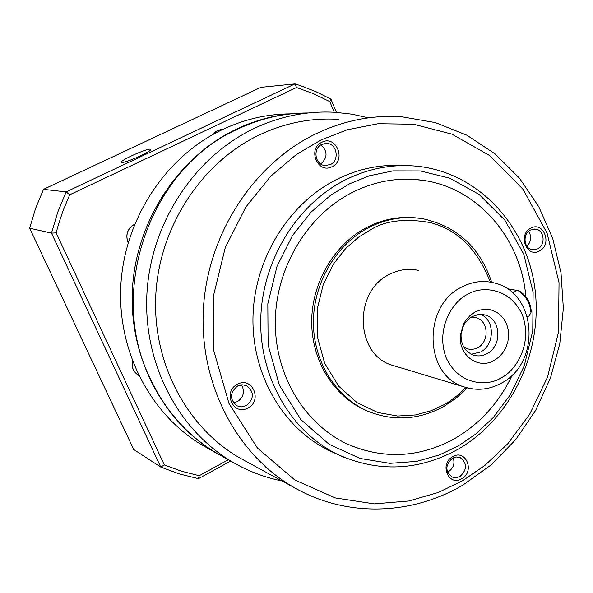 <?xml version="1.0" encoding="UTF-8"?>
<svg xmlns="http://www.w3.org/2000/svg" width="593" height="593" viewBox="0 0 593 593"><rect width="100%" height="100%" fill="white"/><g stroke="black" fill="none" stroke-linecap="round" stroke-linejoin="round"><path stroke-width="0.89" d="M298.768 113.233C277.435 114.308 256.747 119.571 236.696 129.007C178.604 156.53 136.16 220.7 132.424 289.117C128.703 357.564 163.705 423.046 217.52 453.697L220.366 455.291M290.392 113.871C267.139 114.019 244.583 119.215 222.716 129.452C165.884 156.307 124.441 218.854 120.824 285.567C117.229 352.301 151.489 416.227 204.192 446.255L206.987 447.811M121.906 162.46C125.872 162.986 152.208 151.096 150.874 149.392L150.192 149.132C145.922 148.776 120.127 160.444 121.306 162.208L121.906 162.46M228.364 459.753L199.233 475.705L181.554 471.235L164.335 464.934L56.157 232.893L58.448 224.51L63.021 210.774L69.722 194.786L296.53 87.512L313.564 93.731L329.834 101.618L334.207 112.233M164.335 464.934L160.74 467.062L179.345 473.918L198.47 478.677L199.233 475.705M198.47 478.677L230.655 461.035M336.401 112.366L330.968 99.164L329.834 101.618M330.968 99.164L315.98 91.685L300.325 85.6L294.98 83.895L296.53 87.512M43.511 189.345L35.595 208.402L29.65 228.201L51.487 233.108L57.78 212.109L66.157 191.895L43.511 189.345L260.942 87.327L294.98 83.895L66.157 191.895L69.722 194.786M29.65 228.201L133.707 449.487L160.74 467.062L51.487 233.108L56.157 232.893M338.647 119.349C311.466 117.636 284.981 122.855 259.185 135.004C201.405 162.578 159.258 226.926 155.781 295.292C152.319 363.679 187.514 428.798 241.247 458.767L244.635 460.613M368.52 117.851L351.864 114.16L334.823 112.27C307.226 110.772 280.341 116.169 254.16 128.459C194.504 156.811 150.822 223.005 146.923 293.557C143.039 364.132 178.96 431.556 234.146 462.985C249.305 471.605 265.271 477.602 282.053 480.975M308.264 112.966C284.143 112.959 260.727 118.296 238.008 128.97C150.704 167.396 106.747 290.792 150.229 378.638C165.981 411.801 188.826 437.048 218.765 454.394L221.619 455.987M332.021 166.685C317.833 174.461 307.07 148.791 321.866 142.261C336.127 134.641 346.653 160.177 332.021 166.685M321.873 144.336C312.578 148.302 314.853 164.721 324.779 165.521L330.308 164.609C339.678 160.562 337.187 143.973 327.099 143.41L321.873 144.336M461.762 478.714C448.686 487.016 439.005 463.926 452.622 456.736C465.757 448.56 475.238 471.554 461.762 478.714M452.429 458.219C445.202 464.964 445.069 471.227 452.014 477.017L455.995 477.721L460.012 476.461C467.254 469.619 467.328 463.333 460.242 457.618L456.351 456.981L452.429 458.219M334.563 453.008L328.907 450.413C282.831 427.946 251.491 374.19 252.996 316.373C254.493 258.57 288.999 203.058 337.209 179.168C358.469 168.76 380.335 164.231 402.81 165.58M539.534 250.906C526.784 258.474 517.474 234.628 530.75 228.216C543.573 220.774 552.676 244.501 539.534 250.906M530.438 230.032C522.359 233.82 523.73 248.623 532.24 249.757L537.732 248.867C545.849 245.028 544.359 230.128 535.738 229.135L530.438 230.032M247.97 407.925C233.42 416.516 222.219 391.691 237.408 384.301C252.04 375.851 262.995 400.557 247.97 407.925M237.556 385.991C229.647 392.84 229.476 399.467 237.037 405.871L241.655 406.865L246.325 405.597C254.278 398.6 254.36 391.936 246.555 385.62L242.07 384.746L237.556 385.991M447.53 472.169L448.508 471.672C453.43 468.159 455.009 463.533 453.245 457.796M233.42 402.825L237.422 401.609C242.878 397.97 244.583 393.077 242.544 386.933L241.269 384.813M526.888 246.221C530.409 242.737 531.402 238.564 529.86 233.709L528.571 231.352M266.813 467.877L265.753 467.114M349.863 445.165C385.561 459.582 420.57 457.344 454.898 438.449C419.436 457.922 383.441 459.716 346.92 443.831C303.838 423.61 274.277 373.916 275.322 320.146C276.353 266.398 308.175 214.503 352.909 192.125C375.48 181.035 398.578 177.077 422.194 180.235C477.587 187.336 521.025 238.015 525.858 296.596M370.618 412.35L366.808 410.853C334.43 397.273 311.703 361.33 311.688 321.895C311.659 282.468 334.534 243.879 367.386 227.119C383.019 219.262 399.126 216.178 415.7 217.861M395.598 366.252L391.758 365.095C355.066 354.28 353.28 291.185 389.549 274.329C399.074 269.467 408.807 268.177 418.754 270.46M494.31 360.351C478.373 370.151 457.855 354.948 460.472 334.86L463.496 324.223L465.349 320.998L470.101 315.483L474.911 312.088L480.108 310.006L485.511 309.242L490.863 309.842L495.889 311.77L500.336 314.913L503.991 319.123L506.667 324.178L508.245 329.827L508.646 335.794L507.845 341.783L505.896 347.505L502.879 352.665L498.958 357.023L494.31 360.351M472.161 316.566L468.47 319.175L464.823 323.4L463.4 325.876L461.08 334.037C460.717 344.57 464.86 351.605 473.533 355.125C478.128 356.519 482.65 356.022 487.09 353.636C502.508 346.008 501.033 318.545 484.941 314.965L478.492 314.498L472.161 316.566M471.316 354.229L480.597 351.997C494.925 344.881 494.94 319.768 480.56 314.372M463.852 347.187L467.269 348.854L471.012 349.447L474.815 348.914L477.721 347.698C489.677 341.813 488.565 320.576 476.112 317.744L470.76 317.411M320.769 164.016C327.692 157.708 327.766 151.311 320.983 144.833M512.345 374.872C499.306 402.454 480.167 423.647 454.913 438.457C480.13 423.647 499.262 402.469 512.3 374.917M525.835 296.567C520.995 238.001 477.558 187.336 422.172 180.228L411.512 179.264M529.052 315.913L530.957 312.63C529.979 302.786 525.665 295.433 518.008 290.585L507.082 288.672M531.061 312.088L531.246 311.043C530.372 302.193 526.488 295.581 519.601 291.215L518.638 290.837M134.581 224.258L134.485 224.302C127.443 228.683 125.331 234.821 128.147 242.722M222.961 129.341L217.579 130.512L212.665 134.648M132.447 361.093C131.438 367.541 133.61 372.36 138.97 375.562C133.529 372.3 131.342 367.43 132.395 360.959M295.299 488.18C237.393 455.898 199.374 384.79 203.332 309.754C207.298 234.746 253.27 164.031 315.81 133.84C343.725 120.542 372.308 114.842 401.565 116.747L435.314 122.581L466.899 135.211L495.237 154.01L519.438 178.152L538.785 206.698L552.758 238.623L561.008 272.847L563.35 308.256L559.777 343.732L550.415 378.178L535.561 410.519L515.636 439.732L491.212 464.853L463.007 485.007C412.128 515.117 347.461 517.682 295.299 488.18L241.247 458.767M462.592 480.723L438.42 492.427L408.985 500.981L374.242 503.872L335.245 497.92L294.773 479.937L257.473 448.093L228.98 403.477L213.784 350.745L213.25 296.678L225.288 247.548L245.799 207.12L270.541 176.425L296.255 154.61L320.932 140.015L347.083 129.815L378.119 123.715L413.588 124.233L451.851 134.114L489.774 155.618L523.019 189.323L547.087 233.19L559.036 282.676L558.495 332.199L547.561 377.044L529.564 414.455L507.823 443.697L484.941 465.372L462.592 480.723M458.07 446.069L439.331 454.979L416.59 461.384L389.838 463.341L359.951 458.426L329.108 444.276L300.859 419.585L279.422 385.302L268.103 344.993L267.828 303.786L276.99 266.353L292.519 235.495L311.243 211.968L330.738 195.156L349.477 183.83L369.38 175.802L393.077 170.858L420.252 170.925L449.702 178.167L479.04 194.415L504.888 220.203L523.708 254.049L533.114 292.431L532.751 330.946L524.242 365.837L510.202 394.908L493.25 417.568L475.43 434.298L458.07 446.069M343.747 457.21L337.439 454.327C290.889 431.63 259.215 377.207 260.764 318.619C262.306 260.053 297.234 203.792 345.971 179.583C369.973 167.871 394.538 163.512 419.659 166.507C479.878 174.008 527.296 226.719 535.019 289.332C542.906 351.983 511.425 418.458 458.337 449.086C418.665 470.975 378.364 472.725 337.439 454.327L328.907 450.413M375.258 414.01L368.631 411.542C336.187 397.933 313.415 361.9 313.408 322.362C313.378 282.831 336.305 244.138 369.231 227.334C386.955 218.483 405.078 215.674 423.61 218.906C457.425 226.593 480.137 247.748 491.745 282.372M465.905 387.503C458.241 395.249 450.799 401.053 443.571 404.93L430.918 410.801L415.604 414.937L397.666 416.034L377.734 412.491L357.275 402.788L338.662 386.132L324.638 363.235L317.307 336.49L317.203 309.227L323.259 284.47L333.474 264.026L345.786 248.378L358.624 237.133L370.996 229.491C385.769 220.514 405.582 218.217 430.429 222.597C457.581 229.632 477.55 249.468 490.337 282.112M468.27 388.126L463.63 386.755C424.077 375.132 422.416 305.721 461.673 287.056C471.984 281.682 482.494 280.23 493.198 282.698C536.999 291.504 541.676 362.612 501.559 383.048C489.284 389.816 476.639 391.054 463.63 386.755L391.758 365.095M501.285 377.711C490.47 385.554 459.849 387.644 446.077 357.594C434.58 326.172 455.491 299.124 467.781 294.343C478.966 286.523 509.543 285.596 522.537 315.424C533.404 346.319 513.316 372.619 501.285 377.711M512.611 292.898L517.229 290.385M204.192 446.255L217.52 453.697M128.125 242.782C125.227 234.784 127.376 228.594 134.596 224.228M212.546 134.715L216.104 131.312L220.618 129.533M366.808 410.853L368.631 411.542C394.108 421.512 419.132 419.829 443.705 406.509L456.136 398.162L467.277 387.881M461.08 334.037L460.472 334.86M463.4 325.876L463.496 324.223M234.146 462.985L218.765 454.394M324.971 143.424L327.099 143.41M459.768 457.433L460.242 457.618M534.56 229.024L535.738 229.135M245.902 385.346L246.555 385.62M527.429 316.81L529.608 315.602M531.246 311.043L530.957 312.63M482.798 314.52L484.941 314.965M474.467 317.396L476.112 317.744"/></g></svg>
